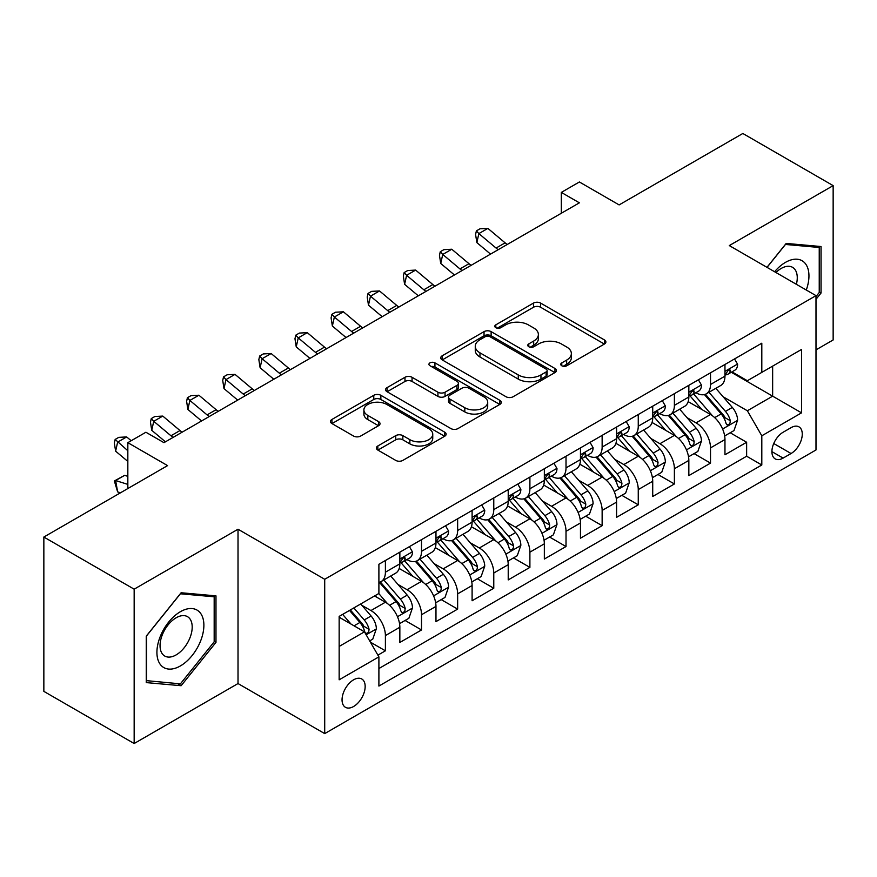 <?xml version="1.0" encoding="UTF-8"?>
<svg xmlns="http://www.w3.org/2000/svg" width="877" height="877" viewBox="0 0 877 877"><rect width="100%" height="100%" fill="white"/><g stroke="black" fill="none" stroke-linecap="round" stroke-linejoin="round"><path stroke-width="1.32" d="M561.784 365.775A3.508 2.028 0 0 0 566.75 365.775L604.417 344.025A5.01 2.894 0 0 0 605.886 341.975A5.01 2.894 0 0 0 604.417 339.925L540.594 303.08A5.01 2.894 0 0 0 533.501 303.08L495.834 324.83A3.508 2.028 0 0 0 494.803 326.266A3.508 2.028 0 0 0 495.834 327.691A3.508 2.028 0 0 0 500.8 327.691L505.667 324.885A16.049 9.263 0 0 1 528.36 324.885L533.687 327.954A16.049 9.263 0 0 1 538.379 334.499A16.049 9.263 0 0 1 533.687 341.054L528.809 343.872A3.508 2.028 0 0 0 527.779 345.297A3.508 2.028 0 0 0 528.809 346.733A3.508 2.028 0 0 0 533.775 346.733L538.642 343.916A16.049 9.263 0 0 1 561.335 343.916L566.663 346.985A16.049 9.263 0 0 1 571.355 353.541A16.049 9.263 0 0 1 566.663 360.096L561.784 362.903A3.508 2.028 0 0 0 560.754 364.339A3.508 2.028 0 0 0 561.784 365.775L561.784 362.903M353.606 706.5A16.345 9.439 120 0 0 364.284 692.096A16.345 9.439 120 0 0 361.784 678.995A16.345 9.439 120 0 0 353.606 679.807A16.345 9.439 120 0 0 342.929 694.211A16.345 9.439 120 0 0 345.439 707.311A16.345 9.439 120 0 0 353.606 706.5M377.844 445.965A5.01 2.894 0 0 0 376.376 448.015A5.01 2.894 0 0 0 377.844 450.065L395.757 460.403A5.01 2.894 0 0 0 402.839 460.403L444.683 436.242A5.01 2.894 0 0 0 446.152 434.203A5.01 2.894 0 0 0 444.683 432.153L380.859 395.308A5.01 2.894 0 0 0 373.766 395.308L331.934 419.458A5.01 2.894 0 0 0 330.465 421.508A5.01 2.894 0 0 0 331.934 423.558L353.563 436.044A5.01 2.894 0 0 0 360.644 436.044L378.557 425.707A5.01 2.894 0 0 0 380.026 423.657A5.01 2.894 0 0 0 378.557 421.607L367.825 415.413A13.418 7.74 0 0 1 363.9 409.943A13.418 7.74 0 0 1 372.177 402.784A13.418 7.74 0 0 1 386.801 404.461L428.82 428.721A13.418 7.74 0 0 1 432.745 434.203A13.418 7.74 0 0 1 424.468 441.35A13.418 7.74 0 0 1 409.844 439.673L402.839 435.628A5.01 2.894 0 0 0 395.757 435.628L377.844 445.965L377.844 450.065M815.994 349.868L833.15 339.958L833.15 185.628L742.841 133.479L619.118 204.911L579.379 181.977L561.324 192.403L579.379 202.828L163.966 442.666L145.9 432.24L127.834 442.666L127.834 488.555M134.159 589.18L134.159 743.521L238.018 683.556L238.018 529.226L134.159 589.18L43.85 537.042L167.573 465.61L127.834 442.666M238.018 529.226L324.709 579.28L815.994 295.637L815.994 449.967L324.709 733.611L324.709 579.28M833.15 185.628L729.291 245.582L815.994 295.637M506.029 396.733A5.01 2.894 0 0 0 513.122 396.733L554.955 372.582A5.01 2.894 0 0 0 556.424 370.532A5.01 2.894 0 0 0 554.955 368.483L491.131 331.638A5.01 2.894 0 0 0 484.038 331.638L442.205 355.788A5.01 2.894 0 0 0 440.736 357.838A5.01 2.894 0 0 0 442.205 359.888L506.029 396.733M431.374 366.531A3.508 2.028 0 0 1 434.937 367.024L434.937 362.859L499.824 400.318A5.01 2.894 0 0 1 501.293 402.368A5.01 2.894 0 0 1 499.824 404.418L457.98 428.568A5.01 2.894 0 0 1 450.888 428.568L387.064 391.723L387.064 387.623A5.01 2.894 0 0 0 385.595 389.673A5.01 2.894 0 0 0 387.064 391.723M387.064 387.623L404.977 377.285A5.01 2.894 0 0 1 412.058 377.285L437.952 392.227A5.01 2.894 0 0 0 445.034 392.227L456.917 385.376A5.01 2.894 0 0 0 458.386 383.326A5.01 2.894 0 0 0 456.917 381.276L429.971 365.72A3.508 2.028 0 0 1 428.941 364.284A3.508 2.028 0 0 1 431.111 362.42A3.508 2.028 0 0 1 434.937 362.859M134.159 743.521L43.85 691.372L43.85 537.042M377.899 655.141L385.398 650.811L370.412 642.161M361.883 605.327L370.949 610.556A20.434 11.796 60 0 1 385.398 635.584L399.846 627.241L399.846 642.468L421.519 629.96L405.086 620.467M398.005 584.466L407.071 589.706A20.434 11.796 60 0 1 421.519 614.733L435.968 606.391L435.968 621.618L457.641 609.098L441.208 599.616M434.126 563.615L443.192 568.844A20.434 11.796 60 0 1 457.641 593.872L472.1 585.529L472.1 600.756L493.773 588.248L477.329 578.754M470.247 542.753L479.324 547.993A20.434 11.796 60 0 1 493.773 573.021L508.221 564.678L508.221 579.905L529.894 567.386L513.462 557.904M506.369 521.903L515.446 527.132A20.434 11.796 60 0 1 529.894 552.159L544.343 543.817L544.343 559.044L566.016 546.535L549.583 537.042M542.501 501.041L551.567 506.281A20.434 11.796 60 0 1 566.016 531.309L580.464 522.966L580.464 538.193L602.137 525.674L585.704 516.191M578.623 480.19L587.689 485.43A20.434 11.796 60 0 1 602.137 510.458L616.586 502.115L616.586 517.331L638.259 504.823L621.826 495.33M614.744 459.329L623.81 464.569A20.434 11.796 60 0 1 638.259 489.596L652.718 481.254L652.718 496.481L674.391 483.961L657.947 474.479M650.866 438.478L659.942 443.718A20.434 11.796 60 0 1 674.391 468.746L688.84 460.403L688.84 475.619L710.513 463.111L710.513 447.884A20.434 11.796 -120 0 0 696.064 422.857L686.987 417.627M694.069 453.617L710.513 463.111M399.846 627.241A20.434 11.796 -120 0 0 385.398 602.214L374.556 595.965M435.968 606.391A20.434 11.796 -120 0 0 421.519 581.363L399.178 568.46M472.1 585.529A20.434 11.796 -120 0 0 457.641 560.502L435.31 547.61M508.221 564.678A20.434 11.796 -120 0 0 493.773 539.651L471.431 526.748M544.343 543.817A20.434 11.796 -120 0 0 529.894 518.8L507.553 505.897M580.464 522.966A20.434 11.796 -120 0 0 566.016 497.939L543.674 485.047M616.586 502.115A20.434 11.796 -120 0 0 602.137 477.088L579.796 464.185M652.718 481.254A20.434 11.796 -120 0 0 638.259 456.226L615.928 443.334M688.84 460.403A20.434 11.796 -120 0 0 674.391 435.376L652.049 422.473M791.065 427.658L783.117 432.24A15.841 9.143 120 0 0 772.769 446.196A15.841 9.143 120 0 0 775.202 458.89A15.841 9.143 120 0 0 783.117 458.101L791.065 453.519A15.841 9.143 120 0 0 801.414 439.563A15.841 9.143 120 0 0 798.98 426.869A15.841 9.143 120 0 0 791.065 427.658M339.158 646.437L364.448 631.835L378.897 656.862L378.897 686.055L761.806 464.985L761.806 435.792L747.357 410.765L723.119 396.766M378.897 656.862L339.158 679.807L339.158 616.399L378.897 593.455L378.897 564.262L761.806 343.192L761.806 372.385L801.545 349.441L801.545 412.848L761.806 435.792M406.884 559.559L407.071 559.669A20.434 11.796 60 0 0 417.288 560.688L431.736 552.346A20.434 11.796 -120 0 0 435.968 542.984L435.968 531.309M443.006 538.708L443.192 538.818A20.434 11.796 60 0 0 453.409 539.826L467.858 531.484A20.434 11.796 -120 0 0 472.1 522.133L472.1 510.447M479.127 517.847L479.324 517.956A20.434 11.796 60 0 0 489.541 518.976L503.99 510.633A20.434 11.796 -120 0 0 508.221 501.271L508.221 489.596M515.259 496.996L515.446 497.106A20.434 11.796 60 0 0 525.663 498.114L540.111 489.772A20.434 11.796 -120 0 0 544.343 480.421L544.343 468.735M551.381 476.134L551.567 476.244A20.434 11.796 60 0 0 561.784 477.263L576.233 468.921A20.434 11.796 -120 0 0 580.464 459.559L580.464 447.884M587.502 455.284L587.689 455.393A20.434 11.796 60 0 0 597.906 456.402L612.354 448.059A20.434 11.796 -120 0 0 616.586 438.708L616.586 427.033M623.624 434.433L623.81 434.543A20.434 11.796 60 0 0 634.027 435.551L648.476 427.209A20.434 11.796 -120 0 0 652.718 417.858L652.718 406.172M659.745 413.571L659.942 413.681A20.434 11.796 60 0 0 670.16 414.689L684.608 406.347A20.434 11.796 -120 0 0 688.84 396.996L688.84 385.321M378.897 668.537L746.634 456.226L746.634 442.26L724.961 454.768L724.961 439.541A20.434 11.796 -120 0 0 710.513 414.514L688.171 401.622M695.867 392.721L696.064 392.83A20.434 11.796 -120 0 0 706.281 393.839A20.434 11.796 -120 0 0 710.513 384.488L710.513 372.802M706.281 393.839L720.73 385.496A20.434 11.796 -120 0 0 724.961 376.145L724.961 364.459M385.398 560.502L385.398 572.188A20.434 11.796 60 0 1 381.166 581.539A20.434 11.796 60 0 1 378.897 582.361M381.166 581.539L395.615 573.196A20.434 11.796 -120 0 0 399.846 563.845L399.846 552.159M421.519 539.651L421.519 551.326A20.434 11.796 60 0 1 417.288 560.688M457.641 518.789L457.641 530.475A20.434 11.796 60 0 1 453.409 539.826M493.773 497.939L493.773 509.614A20.434 11.796 60 0 1 489.541 518.976M529.894 477.077L529.894 488.763A20.434 11.796 60 0 1 525.663 498.114M566.016 456.226L566.016 467.901A20.434 11.796 60 0 1 561.784 477.263M602.137 435.376L602.137 447.051A20.434 11.796 60 0 1 597.906 456.402M638.259 414.514L638.259 426.2A20.434 11.796 60 0 1 634.027 435.551M674.391 393.663L674.391 405.338A20.434 11.796 60 0 1 670.16 414.689M674.391 468.746L674.391 483.961M638.259 489.596L638.259 504.823M602.137 510.458L602.137 525.674M566.016 531.309L566.016 546.535M529.894 552.159L529.894 567.386M493.773 573.021L493.773 588.248M457.641 593.872L457.641 609.098M421.519 614.733L421.519 629.96M385.398 635.584L385.398 650.811M364.448 631.835L339.158 617.233M747.357 410.765L772.648 396.163L772.648 366.126L801.545 349.441M731.275 372.276L801.545 412.848M731.999 371.859L747.357 380.728L761.806 372.385M238.018 683.556L324.709 733.611M561.324 192.403L561.324 213.254M730.201 432.767L746.634 442.26M746.634 456.226L761.806 464.985M815.994 299.309L821.047 293.017L821.047 246.536L786.187 243.422L766.969 267.332M146.262 682.602L181.122 685.715L215.983 642.348L215.983 595.867L181.122 592.753L146.262 636.121L146.262 682.602M819.239 291.975L821.047 293.017M214.174 641.306L215.983 642.348M177.439 683.589L181.122 685.715M563.187 366.268L566.663 364.262A16.049 9.263 0 0 0 571.355 357.717L571.355 353.541M538.379 334.499L538.379 338.675A16.049 9.263 0 0 1 533.687 345.22L530.212 347.226M604.352 344.058L540.594 307.246A5.01 2.894 0 0 0 533.501 307.246L497.237 328.195M554.889 372.615L491.131 335.803A5.01 2.894 0 0 0 484.038 335.803L442.271 359.921M546.097 371.969A3.508 2.028 0 0 0 547.116 370.532A3.508 2.028 0 0 0 546.097 369.096L490.068 336.757A3.508 2.028 0 0 0 485.102 336.757L479.96 339.728A16.049 9.263 0 0 0 475.268 346.272A16.049 9.263 0 0 0 479.96 352.828L518.263 374.928A16.049 9.263 0 0 0 540.956 374.928L546.097 371.969L546.097 376.134A3.508 2.028 0 0 0 547.116 374.698L547.116 370.532M475.268 346.272L475.268 350.449A16.049 9.263 0 0 0 479.96 356.994L479.96 352.828M546.097 376.134L540.956 379.105A16.049 9.263 0 0 1 518.263 379.105L479.96 356.994M387.13 391.756L404.977 381.462L404.977 377.285M458.386 383.326L458.386 387.502A5.01 2.894 0 0 1 456.917 389.541L445.034 396.404A5.01 2.894 0 0 1 437.952 396.404L412.058 381.462A5.01 2.894 0 0 0 404.977 381.462M434.937 367.024L499.758 404.45M464.81 407.739A13.418 7.74 0 0 0 479.423 409.416A13.418 7.74 0 0 0 487.7 402.258A13.418 7.74 0 0 0 483.775 396.788L468.976 388.237A5.01 2.894 0 0 0 461.883 388.237L450 395.099A5.01 2.894 0 0 0 448.531 397.149A5.01 2.894 0 0 0 450 399.188L464.81 407.739L464.81 411.905A13.418 7.74 0 0 0 479.423 413.593A13.418 7.74 0 0 0 487.7 406.435L487.7 402.258M448.531 397.149L448.531 401.315A5.01 2.894 0 0 0 450 403.365L450 399.188M464.81 411.905L450 403.365M432.745 434.203L432.745 438.368A13.418 7.74 0 0 1 424.468 445.527A13.418 7.74 0 0 1 409.844 443.85L402.839 439.805A5.01 2.894 0 0 0 395.757 439.805L377.91 450.098M363.9 409.943L363.9 414.108A13.418 7.74 0 0 0 367.825 419.59L367.825 415.413M378.491 425.74L367.825 419.59M444.617 436.286L380.859 399.473A5.01 2.894 0 0 0 373.766 399.473L331.999 423.591M724.654 435.968L733.994 430.574L737.601 420.149A13.539 7.816 -120 0 0 732.328 407.432L715.829 388.325M712.519 415.841L693.652 393.992M701.786 409.482L690.835 396.799A32.438 18.724 -120 0 0 689.826 395.67M704.439 394.573L721.135 413.9A13.539 7.816 60 0 1 725.959 423.229L726.945 424.83L728.776 424.578L729.993 423.087L730.289 420.719A13.539 7.816 -120 0 0 725.465 411.401L708.967 392.293M705.415 394.255L723.361 415.029A6.895 3.979 60 0 1 725.093 417.726L730.289 420.719M734.531 358.934L737.601 364.251A13.539 7.816 60 0 1 734.794 370.237L727.932 374.205A13.539 7.816 -120 0 0 730.289 371.092L730.004 369.886L728.316 370.226L725.959 373.591A13.539 7.816 60 0 1 724.961 375.52M725.411 374.841L725.465 374.841A13.539 7.816 -120 0 0 727.932 374.205M498.202 249.693A25.543 14.745 60 0 1 496.075 248.059L478.864 233.589L476.858 242.6L490.55 254.111M507.235 244.486A25.543 14.745 60 0 1 505.108 242.852L487.897 228.382L478.864 233.589L476.386 230.881L480.004 228.798L487.897 228.382M476.858 242.6L475.586 234.488L476.386 230.881M806.281 290.024A33.205 19.173 120 0 0 785.463 262.376A33.205 19.173 120 0 0 774.588 271.738M796.382 284.312A22.736 13.122 120 0 0 792.556 267.332A22.736 13.122 120 0 0 781.188 268.461A22.736 13.122 120 0 0 775.937 272.506M767.035 267.375L785.463 244.453L819.239 247.467L819.239 292.501L815.994 296.547M817.002 246.174L819.239 247.467M200.734 640.638A33.205 19.173 120 0 0 192.14 608.561A33.205 19.173 120 0 0 160.063 636.998A33.205 19.173 120 0 0 168.658 669.074A33.205 19.173 120 0 0 200.734 640.638M190.046 637.59A22.736 13.122 120 0 0 187.492 616.663A22.736 13.122 120 0 0 162.201 635.112A22.736 13.122 120 0 0 164.755 656.04A22.736 13.122 120 0 0 190.046 637.59M146.623 680.837L146.623 635.803L180.399 593.784L214.174 596.798L214.174 641.832L180.399 683.852L146.262 680.629M211.938 595.505L214.174 596.798M688.533 456.818L697.862 451.436L701.479 440.999A13.539 7.816 -120 0 0 696.206 428.294L679.697 409.186M676.397 436.691L657.531 414.854M665.665 430.333L654.713 417.66A32.438 18.724 -120 0 0 653.705 416.531M668.318 415.424L685.003 434.751A13.539 7.816 60 0 1 689.837 444.08L690.824 445.691L692.644 445.428L693.871 443.937L694.167 441.58A13.539 7.816 -120 0 0 689.344 432.251L672.834 413.144M669.294 415.117L687.228 435.88A6.895 3.979 60 0 1 688.971 438.577L694.167 441.58M652.411 477.68L661.74 472.286L665.358 461.861A13.539 7.816 -120 0 0 660.085 449.145L643.575 430.037M640.276 457.553L621.409 435.705M629.533 451.184L618.592 438.511A32.438 18.724 -120 0 0 617.583 437.382M632.185 436.286L648.881 455.612A13.539 7.816 60 0 1 653.716 464.942L654.691 466.542L656.522 466.29L657.75 464.799L658.046 462.431A13.539 7.816 -120 0 0 653.222 453.113L636.713 434.005M633.172 435.968L651.107 456.742A6.895 3.979 60 0 1 652.85 459.438L658.046 462.431M616.29 498.531L625.619 493.148L629.226 482.712A13.539 7.816 -120 0 0 623.964 470.006L607.454 450.899M604.143 478.403L585.288 456.566M593.411 472.045L582.46 459.373A32.438 18.724 -120 0 0 581.462 458.243M596.064 457.136L612.76 476.463A13.539 7.816 60 0 1 617.583 485.792L618.57 487.404L620.401 487.141L621.629 485.65L621.925 483.293A13.539 7.816 -120 0 0 617.101 473.964L600.592 454.856M597.051 456.818L614.985 477.592A6.895 3.979 60 0 1 616.728 480.289L621.925 483.293M580.157 519.392L589.497 513.999L593.104 503.573A13.539 7.816 -120 0 0 587.831 490.857L571.333 471.749M568.022 499.265L549.155 477.417M557.29 492.896L546.338 480.223A32.438 18.724 -120 0 0 545.341 479.094M559.943 477.998L576.638 497.325A13.539 7.816 60 0 1 581.462 506.654L582.449 508.254L584.279 507.991L585.507 506.511L585.803 504.143A13.539 7.816 -120 0 0 580.969 494.825L564.47 475.707M560.929 477.68L578.864 498.443A6.895 3.979 60 0 1 580.596 501.151L585.803 504.143M698.41 379.785L701.479 385.113A13.539 7.816 60 0 1 698.673 391.098L691.81 395.056A13.539 7.816 -120 0 0 694.167 391.942L693.882 390.736L692.194 391.076L689.837 394.442A13.539 7.816 60 0 1 688.84 396.371M689.289 395.691L689.344 395.691A13.539 7.816 -120 0 0 691.81 395.056M462.08 270.555A25.543 14.745 60 0 1 459.954 268.921L442.742 254.451L440.725 263.462L454.429 274.972M471.113 265.336A25.543 14.745 60 0 1 468.987 263.703L451.765 249.232L442.742 254.451L440.265 251.743L443.883 249.649L451.765 249.232M440.725 263.462L439.465 255.339L440.265 251.743M662.288 400.646L665.358 405.963A13.539 7.816 60 0 1 662.552 411.949L655.689 415.917A13.539 7.816 -120 0 0 658.046 412.793L657.761 411.598L656.073 411.938L653.716 415.303A13.539 7.816 60 0 1 652.718 417.222M653.168 416.553L653.222 416.553A13.539 7.816 -120 0 0 655.689 415.917M425.959 291.405A25.543 14.745 60 0 1 423.832 289.772L406.61 275.301L404.604 284.312L418.307 295.823M434.981 286.198A25.543 14.745 60 0 1 432.865 284.565L415.643 270.094L406.61 275.301L404.144 272.594L407.75 270.511L415.643 270.094M404.604 284.312L403.343 276.2L404.144 272.594M626.167 421.497L629.226 426.814A13.539 7.816 60 0 1 626.43 432.81L619.568 436.768A13.539 7.816 -120 0 0 621.925 433.655L621.64 432.449L619.94 432.789L617.583 436.154A13.539 7.816 60 0 1 616.586 438.083M617.046 437.404L617.101 437.404A13.539 7.816 -120 0 0 619.568 436.768M389.827 312.267A25.543 14.745 60 0 1 387.711 310.633L370.489 296.163L368.483 305.174L382.186 316.685M398.86 307.049A25.543 14.745 60 0 1 396.733 305.415L379.522 290.945L370.489 296.163L368.022 293.455L371.629 291.361L379.522 290.945M368.483 305.174L367.211 297.051L368.022 293.455M590.035 442.359L593.104 447.676A13.539 7.816 60 0 1 590.309 453.661L583.446 457.63A13.539 7.816 -120 0 0 585.803 454.505L585.518 453.31L583.819 453.65L581.462 457.016A13.539 7.816 60 0 1 580.464 458.934M580.914 458.265L580.969 458.265A13.539 7.816 -120 0 0 583.446 457.63M353.705 333.117A25.543 14.745 60 0 1 351.578 331.484L334.367 317.014L332.361 326.025L346.053 337.535M362.738 327.91A25.543 14.745 60 0 1 360.611 326.277L343.4 311.806L334.367 317.014L331.901 314.306L335.507 312.223L343.4 311.806M332.361 326.025L331.089 317.912L331.901 314.306M544.036 540.243L553.376 534.849L556.983 524.424A13.539 7.816 -120 0 0 551.71 511.719L535.211 492.6M531.9 520.116L513.034 498.279M521.168 513.758L510.217 501.085A32.438 18.724 -120 0 0 509.208 499.956M523.821 498.849L540.517 518.175A13.539 7.816 60 0 1 545.341 527.505L546.327 529.105L548.158 528.853L549.375 527.362L549.671 525.005A13.539 7.816 -120 0 0 544.847 515.676L528.349 496.568M524.797 498.531L542.742 519.305A6.895 3.979 60 0 1 544.474 522.001L549.671 525.005M553.913 463.209L556.983 468.526A13.539 7.816 60 0 1 554.176 474.523L547.314 478.48A13.539 7.816 -120 0 0 549.671 475.367L549.386 474.161L547.697 474.501L545.341 477.866A13.539 7.816 60 0 1 544.343 479.796M544.792 479.116L544.847 479.116A13.539 7.816 -120 0 0 547.314 478.48M317.584 353.979A25.543 14.745 60 0 1 315.457 352.346L298.246 337.875L296.24 346.886L309.932 358.397M326.617 348.761A25.543 14.745 60 0 1 324.49 347.128L307.279 332.657L298.246 337.875L295.768 335.167L299.386 333.074L307.279 332.657M296.24 346.886L294.968 338.763L295.768 335.167M507.915 561.105L517.255 555.711L520.861 545.286A13.539 7.816 -120 0 0 515.588 532.569L499.079 513.462M495.779 540.966L476.913 519.129M485.047 534.608L474.095 521.936A32.438 18.724 -120 0 0 473.087 520.806M487.7 519.71L504.385 539.037A13.539 7.816 60 0 1 509.219 548.366L510.206 549.967L512.025 549.704L513.253 548.224L513.549 545.856A13.539 7.816 -120 0 0 508.726 536.538L492.216 517.419M488.675 519.392L506.621 540.155A6.895 3.979 60 0 1 508.353 542.852L513.549 545.856M517.792 484.071L520.861 489.388A13.539 7.816 60 0 1 518.055 495.373L511.192 499.342A13.539 7.816 -120 0 0 513.549 496.218L513.264 495.023L511.576 495.352L509.219 498.728A13.539 7.816 60 0 1 508.221 500.646M508.671 499.978L508.726 499.978A13.539 7.816 -120 0 0 511.192 499.342M281.462 374.83A25.543 14.745 60 0 1 279.335 373.196L262.124 358.726L260.118 367.737L273.81 379.248M290.495 369.623A25.543 14.745 60 0 1 288.369 367.989L271.146 353.519L262.124 358.726L259.647 356.018L263.264 353.935L271.146 353.519M260.118 367.737L258.847 359.625L259.647 356.018M471.793 581.955L481.122 576.562L484.74 566.136A13.539 7.816 -120 0 0 479.467 553.431L462.957 534.312M459.658 561.828L440.791 539.991M448.914 555.47L437.974 542.797A32.438 18.724 -120 0 0 436.965 541.657M451.567 540.561L468.263 559.888A13.539 7.816 60 0 1 473.098 569.217L474.073 570.817L475.904 570.565L477.132 569.074L477.428 566.717A13.539 7.816 -120 0 0 472.604 557.388L456.095 538.281M452.554 540.243L470.489 561.017A6.895 3.979 60 0 1 472.232 563.714L477.428 566.717M481.67 504.922L484.74 510.239A13.539 7.816 60 0 1 481.933 516.235L475.071 520.193A13.539 7.816 -120 0 0 477.428 517.079L477.143 515.873L475.455 516.213L473.098 519.579A13.539 7.816 60 0 1 472.1 521.508M472.55 520.828L472.604 520.828A13.539 7.816 -120 0 0 475.071 520.193M245.341 395.691A25.543 14.745 60 0 1 243.214 394.058L225.992 379.588L223.986 388.588L237.689 400.109M254.363 390.473A25.543 14.745 60 0 1 252.247 388.84L235.025 374.369L225.992 379.588L223.525 376.869L227.132 374.786L235.025 374.369M223.986 388.588L222.725 380.475L223.525 376.869M435.672 602.806L445.001 597.423L448.607 586.987A13.539 7.816 -120 0 0 443.345 574.282L426.836 555.174M423.525 582.679L404.67 560.841M412.793 576.321L401.841 563.648A32.438 18.724 -120 0 0 400.844 562.519M415.446 561.423L432.142 580.749A13.539 7.816 60 0 1 436.965 590.068L437.952 591.679L439.783 591.416L441.01 589.936L441.306 587.568A13.539 7.816 -120 0 0 436.483 578.239L419.973 559.131M416.432 561.105L434.367 581.868A6.895 3.979 60 0 1 436.11 584.564L441.306 587.568M445.549 525.783L448.607 531.1A13.539 7.816 60 0 1 445.812 537.086L438.949 541.054A13.539 7.816 -120 0 0 441.306 537.93L441.021 536.735L439.322 537.064L436.965 540.44A13.539 7.816 60 0 1 435.968 542.359M436.428 541.69L436.483 541.69A13.539 7.816 -120 0 0 438.949 541.054M209.208 416.542A25.543 14.745 60 0 1 207.093 414.909L189.87 400.438L187.864 409.449L201.567 420.96M218.241 411.335A25.543 14.745 60 0 1 216.115 409.691L198.904 395.22L189.87 400.438L187.404 397.73L191.011 395.648L198.904 395.22M187.864 409.449L186.604 401.337L187.404 397.73M399.539 623.668L408.879 618.274L412.486 607.849A13.539 7.816 -120 0 0 407.213 595.132L390.714 576.025M387.404 603.54L378.765 593.532M376.671 597.182L375.268 595.549M379.324 582.273L396.02 601.6A13.539 7.816 60 0 1 400.844 610.929L401.83 612.53L403.661 612.278L404.889 610.787L405.185 608.43A13.539 7.816 -120 0 0 400.35 599.101L383.852 579.993M380.311 581.955L398.246 602.729A6.895 3.979 60 0 1 399.978 605.426L405.185 608.43M409.416 546.634L412.486 551.951A13.539 7.816 60 0 1 409.691 557.947L402.828 561.905A13.539 7.816 -120 0 0 405.185 558.792L404.9 557.586L403.201 557.925L400.844 561.291A13.539 7.816 60 0 1 399.846 563.22M400.296 562.541L400.35 562.541A13.539 7.816 -120 0 0 402.828 561.905M173.087 437.404A25.543 14.745 60 0 1 170.96 435.77L153.749 421.3L151.743 430.3L165.435 441.822M182.12 432.186A25.543 14.745 60 0 1 179.993 430.552L162.782 416.082L153.749 421.3L151.282 418.581L154.889 416.498L162.782 416.082M151.743 430.3L150.471 422.188L151.282 418.581M369.688 640.901L372.758 639.136L376.365 628.699A13.539 7.816 -120 0 0 371.092 615.994L360.699 603.957M351.008 624.073L342.644 614.393M340.55 618.033L339.158 616.432M349.506 610.425L359.899 622.462A13.539 7.816 60 0 1 364.722 631.78L365.709 633.391L367.54 633.128L368.757 631.648L369.053 629.28A13.539 7.816 -120 0 0 364.229 619.951L353.837 607.925M350.34 609.943L362.124 623.58A6.895 3.979 60 0 1 363.856 626.277L369.053 629.28M120.5 492.786L117.628 491.876L114.35 480.947L124.655 475.345L127.834 476.343M124.655 475.345L115.621 480.552L127.834 484.389M114.35 480.947L115.621 480.552L117.628 491.876M131.177 440.736L126.661 436.932L117.628 442.151L115.621 451.162L127.834 461.434M127.834 450.734L115.15 439.443L118.768 437.36L126.661 436.932M115.621 451.162L114.35 443.049L115.15 439.443M370.949 610.556L385.398 602.214M407.071 589.706L421.519 581.363M443.192 568.844L457.641 560.502M479.324 547.993L493.773 539.651M515.446 527.132L529.894 518.8M551.567 506.281L566.016 497.939M587.689 485.43L602.137 477.088M623.81 464.569L638.259 456.226M659.942 443.718L674.391 435.376M696.064 422.857L710.513 414.514M710.513 384.488L724.961 376.145M385.398 572.188L399.846 563.845M421.519 551.326L435.968 542.984M457.641 530.475L472.1 522.133M493.773 509.614L508.221 501.271M529.894 488.763L544.343 480.421M566.016 467.901L580.464 459.559M602.137 447.051L616.586 438.708M638.259 426.2L652.718 417.858M674.391 405.338L688.84 396.996M710.513 447.884L724.961 439.541M773.744 443.521L791.065 453.519M771.924 451.644L783.117 458.101M566.663 364.262L566.663 360.096M528.809 346.733L528.809 343.872M533.687 345.22L533.687 341.054M495.834 327.691L495.834 324.83M533.501 307.246L533.501 303.08M540.594 307.246L540.594 303.08M604.417 344.025L604.417 339.925M442.205 359.888L442.205 355.788M484.038 335.803L484.038 331.638M491.131 335.803L491.131 331.638M554.955 372.582L554.955 368.483M518.263 379.105L518.263 374.928M540.956 379.105L540.956 374.928M412.058 381.462L412.058 377.285M437.952 396.404L437.952 392.227M445.034 396.404L445.034 392.227M456.917 389.541L456.917 385.376M499.824 404.418L499.824 400.318M395.757 439.805L395.757 435.628M402.839 439.805L402.839 435.628M409.844 443.85L409.844 439.673M378.557 425.707L378.557 421.607M331.934 423.558L331.934 419.458M373.766 399.473L373.766 395.308M380.859 399.473L380.859 395.308M444.683 436.242L444.683 432.153M722.593 429.017L737.513 420.412M725.465 411.401L732.328 407.432M714.678 417.627L721.135 413.9M737.513 364.098L724.961 371.344M496.075 248.059L505.108 242.852M728.546 370.072L730.289 371.092M686.472 449.879L701.392 441.263M689.344 432.251L696.206 428.294M678.546 438.489L685.003 434.751M650.339 470.73L665.27 462.124M653.222 453.113L660.085 449.145M642.424 459.34L648.881 455.612M614.218 491.591L629.138 482.975M617.101 473.964L623.964 470.006M606.303 480.19L612.76 476.463M578.096 512.442L593.016 503.837M580.969 494.825L587.831 490.857M570.182 501.052L576.638 497.325M701.392 384.948L688.84 392.194M459.954 268.921L468.987 263.703M692.424 390.934L694.167 391.942M665.27 405.81L652.718 413.056M423.832 289.772L432.865 284.565M656.303 411.784L658.046 412.793M629.138 426.66L616.586 433.907M387.711 310.633L396.733 305.415M620.171 432.646L621.925 433.655M593.016 447.522L580.464 454.768M351.578 331.484L360.611 326.277M584.049 453.497L585.803 454.505M541.975 533.304L556.895 524.687M544.847 515.676L551.71 511.719M534.06 521.903L540.517 518.175M556.895 468.373L544.343 475.619M315.457 352.346L324.49 347.128M547.928 474.358L549.671 475.367M505.854 554.154L520.774 545.538M508.726 536.538L515.588 532.569M497.939 542.764L504.385 539.037M520.774 489.234L508.221 496.481M279.335 373.196L288.369 367.989M511.806 495.209L513.549 496.218M469.721 575.016L484.652 566.399M472.604 557.388L479.467 553.431M461.806 563.615L468.263 559.888M484.652 510.085L472.1 517.331M243.214 394.058L252.247 388.84M475.685 516.071L477.428 517.079M433.6 595.867L448.52 587.25M436.483 578.239L443.345 574.282M425.685 584.477L432.142 580.749M448.52 530.947L435.968 538.193M207.093 414.909L216.115 409.691M439.552 536.921L441.306 537.93M397.478 616.728L412.398 608.112M400.35 599.101L407.213 595.132M389.563 605.327L396.02 601.6M412.398 551.797L399.846 559.044M170.96 435.77L179.993 430.552M403.431 557.783L405.185 558.792M366.158 634.805L376.277 628.962M364.229 619.951L371.092 615.994M354.056 625.827L359.899 622.462"/></g></svg>

